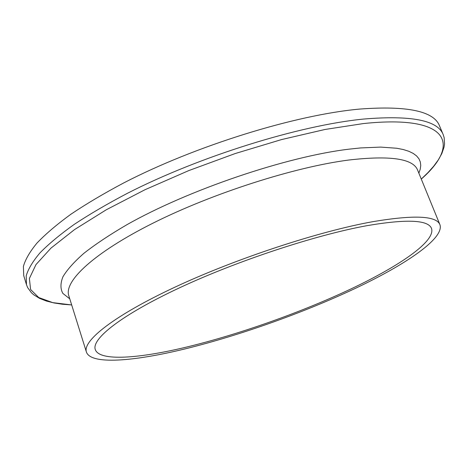 <?xml version="1.0" encoding="UTF-8"?>
<svg xmlns="http://www.w3.org/2000/svg" width="468" height="468" viewBox="0 0 468 468"><rect width="100%" height="100%" fill="white"/><g stroke="black" fill="none" stroke-linecap="round" stroke-linejoin="round"><path stroke-width="0.7" d="M372.926 221.656C414.192 214.742 436.533 215.771 439.949 224.745C444.442 238.259 406.288 264.303 355.136 288.475C303.41 312.805 239.546 335.521 185.047 348.9C133.503 361.524 90.698 364.935 86.41 352.03C82.403 340.874 113.759 315.736 175.108 287.083C236.287 258.476 319.211 231.25 372.926 221.656M188.399 346.63C139.464 358.57 99.286 361.641 95.267 349.502C91.447 338.873 121.358 314.987 179.431 287.861C237.334 260.775 315.771 234.942 367.006 225.664C406.692 218.919 428.197 219.843 431.514 228.442C435.772 241.195 399.707 265.906 350.848 288.99C301.48 312.209 240.318 333.936 188.399 346.63M359.635 109.079C407.248 105.511 433.883 111.121 439.54 125.898L443.19 134.62C437.726 120.282 411.202 115.093 363.63 119.053C299.602 125.325 199.737 156.294 127.39 193.319C107.418 203.802 89.68 214.168 74.184 224.418C60.156 234.445 48.771 243.904 40.043 252.802C32.854 261.273 28.25 268.913 26.226 275.716L26.465 284.649L23.722 275.605L23.4 266.421C25.36 259.447 29.899 251.644 37.019 243.015C45.677 233.971 56.979 224.365 70.925 214.215C86.34 203.855 103.99 193.395 123.88 182.842C195.928 145.589 295.571 114.853 359.635 109.079M26.465 284.649L27.659 287.621L31.409 292.746L33.842 294.881L39.645 298.414L46.426 301.053L53.96 302.942L62.402 304.223L71.68 304.943L52.773 302.632L38.733 297.537L30.595 289.511L29.379 278.501L35.972 264.596L50.989 248.099L74.587 229.554L106.318 209.752L145.016 189.71L188.791 170.586L235.199 153.545L281.502 139.587L325.02 129.466L363.455 123.558C450.953 114.362 460.284 145.144 421.282 179.074L427.974 172.61L433.66 166.239L438.264 159.98L441.804 153.627L444.027 147.209L444.541 144.009L444.161 137.668L443.19 134.62M69.773 298.836L62.87 293.424C60.319 288.879 60.331 283.351 62.911 276.828C67.076 269.773 74.096 261.916 83.971 253.252C95.49 244.22 109.652 234.79 126.459 224.968C188.019 189.938 286.644 156.54 349.11 149.152L360.559 147.941L380.671 147.092L396.8 148.257L403.305 149.544L408.769 151.263L413.185 153.399L416.573 155.914L418.942 158.781L420.322 161.963L420.75 165.444L420.246 169.182L418.866 173.154M86.41 352.03L68.79 295.706C63.794 281.326 93.565 252.89 153.375 222.967C213.022 193.085 294.834 166.977 348.73 160.038C390.195 155.271 413.156 158.629 417.62 170.118L417.807 170.574M68.79 295.706L68.936 296.174M439.949 224.745L417.62 170.118"/></g></svg>

